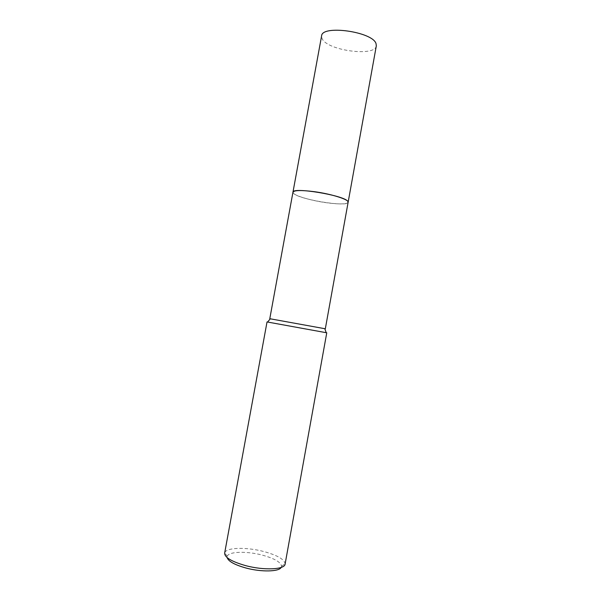 <?xml version="1.0" encoding="UTF-8"?>
<svg xmlns="http://www.w3.org/2000/svg" width="601" height="601" viewBox="0 0 601 601"><rect width="100%" height="100%" fill="white"/><g stroke="black" fill="none" stroke-linecap="round" stroke-linejoin="round"><path stroke-width="0.45" stroke-dasharray="3 2.25" d="M292.95 192.305L293.829 193.642C300.372 199.765 348.227 207.405 348.137 202.236L346.8 203.281C343.163 204.272 336.35 204.085 326.358 202.717C312.565 200.817 297.33 196.617 293.844 193.657L292.965 192.215M348.122 202.304L346.8 203.281C343.171 204.265 336.357 204.077 326.358 202.717C312.565 200.809 297.322 196.61 293.844 193.657L292.95 192.275M324.81 328.717L270.292 318.808M326.208 332.691L267.595 322.038M285.099 564.106L285.137 563.7C284.235 559.215 277.053 555.136 263.606 551.478C246.463 546.94 226.246 547.398 224.751 552.732L224.646 553.123M281.193 567.419L281.568 566.217C280.817 562.13 274.372 558.427 262.231 555.099C246.741 550.974 228.485 551.463 227.208 556.346L227.133 557.593M376.316 45.886C375.332 56.982 327.628 50.649 322.189 38.84L321.595 35.94M281.568 566.217L285.137 563.7M227.208 556.346L224.751 552.732"/><path stroke-width="0.9" d="M292.95 192.305L292.957 192.207C294.092 190.209 301.199 190.029 314.278 191.674C331.421 193.958 349.279 199.637 348.129 202.244L325.321 328.792L324.81 328.717M292.95 192.275C293.919 190.209 301.026 190.006 314.285 191.666C331.587 193.973 349.542 199.727 348.122 202.304M270.292 318.808L325.321 328.792M267.595 322.038L326.764 332.796L326.208 332.691L324.803 328.672M267.032 321.941L224.646 553.123C224.669 557.465 231.655 561.627 245.606 565.616C263.974 570.604 284.866 569.59 285.099 564.106L326.764 332.796M227.133 557.593C228.357 561.349 234.645 564.827 245.989 568.02C261.337 572.182 279.127 571.746 281.193 567.419M292.957 192.207L321.595 35.94C321.76 24.551 372.936 31.733 376.053 43.693L376.316 45.886L348.137 202.236L347.671 201.17C343.434 195.197 292.003 186.821 292.957 192.207L269.789 318.695M270.322 318.77L267.58 322.046"/></g></svg>

